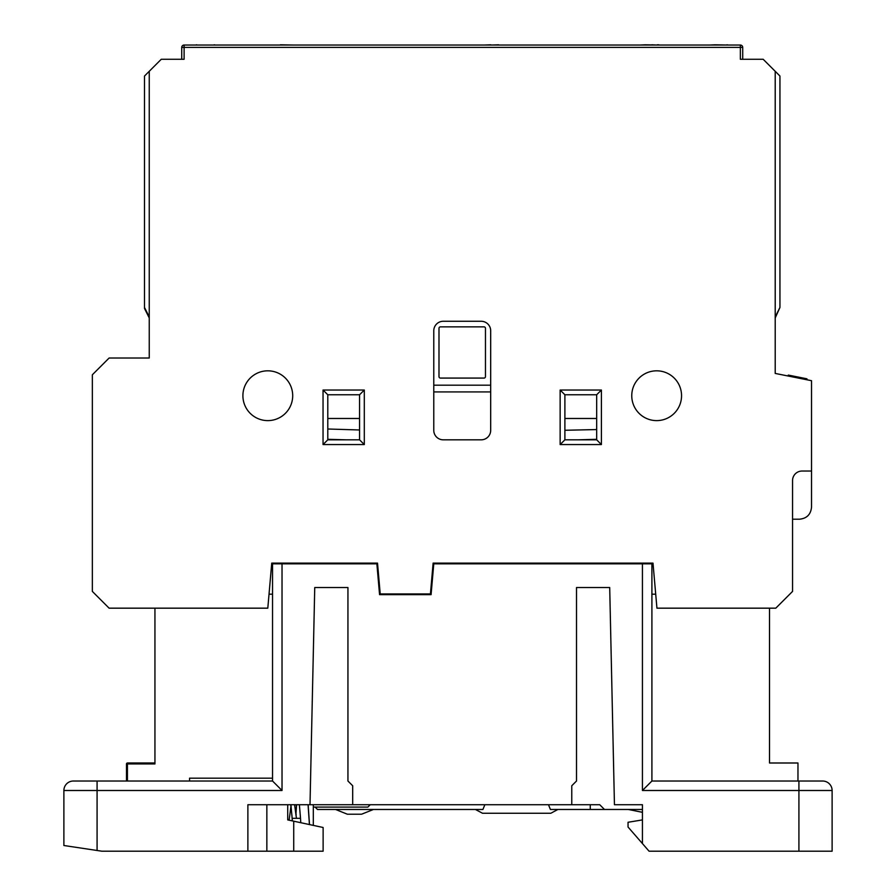 <?xml version="1.0" encoding="UTF-8"?>
<svg xmlns="http://www.w3.org/2000/svg" width="896" height="896" viewBox="0 0 896 896"><rect width="100%" height="100%" fill="white"/><g stroke="black" fill="none" stroke-linecap="round" stroke-linejoin="round"><path stroke-width="1.34" d="M289.251 819.246L289.352 820.254M490.683 385.19L433.776 385.19M438.995 328.306A1.445 1.445 0 0 1 440.44 326.861L484.019 326.861A1.445 1.445 0 0 1 485.464 328.306L485.464 376.634A1.445 1.445 0 0 1 484.019 378.078L440.44 378.078A1.445 1.445 0 0 1 438.995 376.634L438.995 328.306M578.413 439.824L596.669 439.298M596.669 429.565L564.894 430.27M327.79 439.298L346.046 439.824M359.565 429.979L327.79 429.005M490.683 391.922L433.776 391.922M596.669 418.477L564.894 418.477M359.565 418.477L327.79 418.477M498.646 45.046L555.542 45.046M214.155 44.8L215.32 45.046M195.552 45.046L196.728 44.8M195.922 45.046L214.962 45.046M280.314 44.8L294.314 45.046M274.96 45.046L280.84 45.046M639.822 45.046L645.299 44.8M645.019 44.8L659.176 45.046M657.238 44.8L658.862 44.8M657.238 45.046L651.851 44.8M490.851 45.046L498.646 44.8M483.806 45.046L490.851 44.8M714.974 44.8L709.486 45.046L715.221 45.046M714.694 44.8L728.818 45.046M728.538 45.046L726.914 44.8M726.914 45.046L714.694 45.046M149.251 71.288L149.251 358.019L149.251 317.946L144.502 308.47L144.502 76.037L161.269 59.27L184.106 59.27L184.106 47.41L181.731 47.41A2.374 2.374 0 0 1 184.106 45.046L184.106 47.41L740.354 47.41L740.354 45.046L184.106 45.046A2.374 2.374 0 0 0 181.731 47.41L181.731 59.27M742.717 59.27L742.717 47.41A2.374 2.374 0 0 0 740.354 45.046M742.717 47.41L740.354 47.41L740.354 59.27L763.179 59.27L779.946 76.037L779.946 307.451L775.208 316.938M775.208 71.288L775.208 373.43L775.208 317.946L779.946 307.451M560.146 390.029L560.146 444.562L601.406 444.562L596.669 439.824L564.894 439.824L564.894 394.766L596.669 394.766L601.406 390.029L560.146 390.029L564.894 394.766M560.146 444.562L564.894 439.824M596.669 394.766L596.669 439.824M149.251 358.019L109.11 358.019L92.344 374.786L92.344 591.405L109.11 608.171L267.803 608.171L271.746 563.114L377.518 563.114L380.218 593.936L430.427 593.936L433.126 563.114L652.994 563.114L656.936 608.171L775.79 608.171L792.557 591.405L792.557 480.514A9.486 9.486 0 0 1 802.043 471.038A9.486 9.486 0 0 0 792.557 480.514M775.208 373.43L811.53 380.699L811.53 471.038L802.043 471.038M681.554 395.718A24.898 24.898 0 0 1 656.656 420.616A24.898 24.898 0 0 1 631.758 395.718A24.898 24.898 0 0 1 656.656 370.821A24.898 24.898 0 0 1 681.554 395.718M292.701 395.718A24.898 24.898 0 0 1 255.349 417.278A24.898 24.898 0 0 1 255.349 374.158A24.898 24.898 0 0 1 292.701 395.718M481.197 321.272A9.486 9.486 0 0 1 490.683 330.758L490.683 430.338A9.486 9.486 0 0 1 481.197 439.824L443.262 439.824A9.486 9.486 0 0 1 433.776 430.338L433.776 330.758A9.486 9.486 0 0 1 443.262 321.272L481.197 321.272M359.565 439.824L327.79 439.824L323.042 444.562L364.302 444.562L359.565 439.824L359.565 394.766L364.302 390.029L323.042 390.029L323.042 444.562M327.79 439.824L327.79 394.766L323.042 390.029M327.79 394.766L359.565 394.766M369.757 45.046L410.536 45.046L369.757 45.046M149.251 316.938L144.502 307.451M811.53 471.038L811.53 507.17L811.53 471.038M792.557 519.21L799.49 519.21C806.792 518.482 810.802 514.472 811.53 507.17M788.099 376.006L788.29 375.077L806.96 378.818L806.77 379.747M788.166 376.029L788.357 375.099M290.741 804.731L292.006 816.11M289.128 820.21L290.942 806.31M294.605 804.731L296.363 817.768M290.909 804.731L292.365 820.893M296.05 815.27L296.117 814.139L296.061 815.293M300.776 822.696L300.507 818.328C299.309 803.779 299.309 803.69 300.507 818.07M292.219 818.328L300.507 818.328M299.544 806.87L300.339 816.133M313.32 825.406L313.32 804.72M313.32 816.682L313.32 816.021M815.987 781.021L651.907 781.021L651.907 563.83L433.776 563.83L431.077 594.653L379.568 594.653L376.869 563.83L272.541 563.83L272.541 781.021L282.027 790.496L282.027 757.31M272.541 594.182L269.024 594.182M655.715 594.182L651.907 594.182M797.966 781.021L797.966 763L769.518 763L769.518 608.171M282.027 641.525L282.027 590.856M571.771 785.758L571.771 804.731L571.771 785.758L576.509 781.021L576.509 587.541L609.706 587.541L614.443 804.731L642.432 804.731L642.432 843.562L628.04 827.019L628.04 822.27L642.432 819.907L642.432 812.314L628.197 809.469M576.509 587.541L609.706 587.541M548.475 804.731L550.413 809.469L604.486 809.469L599.749 804.731L352.688 804.731L352.688 785.758L352.688 804.731L310.005 804.731L314.742 587.541L347.939 587.541L314.742 587.541M347.939 587.541L347.939 781.021L352.688 785.758M642.432 843.562L649.062 851.2L832.115 851.2L832.115 790.496A9.486 9.486 0 0 0 822.629 781.021L798.918 781.021L798.918 851.2M287.717 804.731L287.717 819.907L323.12 827.49L323.12 851.2L293.72 851.2L293.72 821.184M293.72 851.2L266.851 851.2L266.851 804.731M127.434 781.021L127.434 763.941L154.941 763.941L154.941 608.171M154.941 763L127.434 763A0.952 0.952 0 0 0 126.482 763.941A0.952 0.952 0 0 1 127.434 763A0.952 0.952 0 0 0 126.482 763.941L126.482 781.021L126.482 763.941L127.434 763.941L127.434 763M272.541 781.021L73.371 781.021A9.486 9.486 0 0 0 63.885 790.496L63.885 845.51L101.83 851.2L266.851 851.2M247.878 851.2L247.878 804.731L310.005 804.731M604.486 809.469L642.432 809.469M484.859 804.731L482.922 809.469L317.498 809.469L315.123 807.094M475.429 809.469L482.518 813.266L550.805 813.266L557.906 809.469M313.32 807.094L367.853 807.094L370.227 804.731M642.432 563.83L642.432 790.496L651.907 781.021M642.432 790.496L832.115 790.496A9.486 9.486 0 0 0 822.629 781.021A9.486 9.486 0 0 1 832.115 790.496A9.486 9.486 0 0 0 822.629 781.021M272.541 778.176L189.56 778.176L189.56 781.021M373.453 809.469L361.603 814.206L347.368 814.206L335.518 809.469M601.406 444.562L601.406 390.029M364.302 444.562L364.302 390.029M590.262 804.731L590.262 809.469M63.885 790.496L282.027 790.496L282.027 563.83M97.082 850.483L97.082 781.021M296.464 806.456L296.274 804.731M287.84 819.93L287.717 818.653M308.134 804.731L309.512 824.578M299.533 806.747L299.387 804.731M295.938 814.016L296.587 804.731M308.067 804.731L309.422 824.555"/></g></svg>
